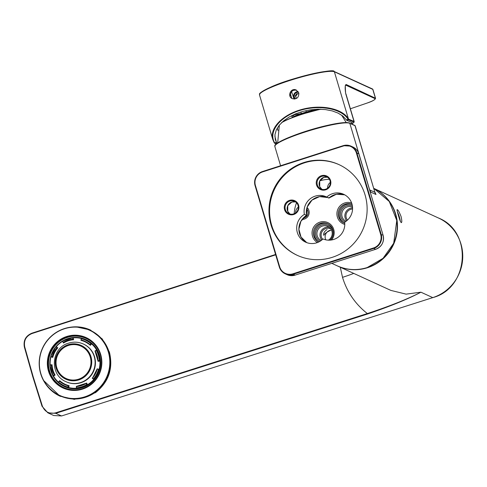 <?xml version="1.0" encoding="UTF-8"?>
<svg xmlns="http://www.w3.org/2000/svg" width="487" height="487" viewBox="0 0 487 487"><rect width="100%" height="100%" fill="white"/><g stroke="black" fill="none" stroke-linecap="round" stroke-linejoin="round"><path stroke-width="0.73" d="M332.183 257.355A49.924 48.907 114.6 0 1 297.253 255.334A49.924 48.907 114.6 0 1 273.584 189.577A49.924 48.907 114.6 0 1 338.842 164.551A49.924 48.907 114.6 0 1 367.003 212.782A49.924 48.907 114.6 0 1 332.183 257.355M297.563 255.474A49.924 48.907 114.6 0 1 274.205 189.857A49.924 48.907 114.6 0 1 339.147 164.697M344.656 222.218A15.779 15.456 114.6 0 1 338.544 236.907A15.779 15.456 114.6 0 1 323.003 238.94A15.779 15.456 114.6 0 1 305.629 242.173A15.779 15.456 114.6 0 1 296.705 228.793A15.779 15.456 114.6 0 1 304.375 214.383A15.779 15.456 114.6 0 1 310.061 198.897A15.779 15.456 114.6 0 1 326.174 196.797A15.779 15.456 114.6 0 1 326.734 197.065A15.779 15.456 114.6 0 1 343.633 194.289A15.779 15.456 114.6 0 1 352.564 207.803A15.779 15.456 114.6 0 1 344.656 222.218M290.538 214.791A7.439 7.287 114.6 0 1 285.851 202.939A7.439 7.287 114.6 0 1 298.385 204.589A7.439 7.287 114.6 0 1 290.538 214.791M322.504 190.107A7.439 7.287 114.6 0 1 317.816 178.254A7.439 7.287 114.6 0 1 330.35 179.904A7.439 7.287 114.6 0 1 322.504 190.107M324.634 176.13A6.763 6.623 -65.4 0 0 320.866 188.956A6.763 6.623 -65.4 0 0 330.046 184.64A6.763 6.623 -65.4 0 0 324.634 176.13M292.669 200.814A6.763 6.623 -65.4 0 0 288.894 213.647A6.763 6.623 -65.4 0 0 298.081 209.325A6.763 6.623 -65.4 0 0 292.669 200.814M306.146 215.199L306.56 215.382L307.212 207.012L312.009 200.096L319.588 196.614L327.788 197.552A15.779 15.456 -65.4 0 0 311.997 200.102A15.779 15.456 -65.4 0 0 306.56 215.382L304.375 214.383M328.932 198.063L336.407 194.222L344.705 194.83A15.779 15.456 -65.4 0 0 328.914 198.069L326.734 197.065M328.914 198.069L328.932 197.57M375.033 192.353L375.994 194.49L370.796 192.109L369.67 189.912L349.812 123.314L355.005 125.695L374.862 192.292L355.2 125.871A11.268 1.51 -16.6 0 0 355.005 125.695A0.45 0.444 -65.4 0 0 354.773 125.421L355.2 125.871M327.069 229.56C324.354 231.331 323.271 233.279 323.825 235.404C324.257 233.833 326.783 232.013 331.391 229.937M329.407 179.301A36.062 35.326 -65.4 0 0 319.801 180.847M296.522 202.769A36.062 35.326 -65.4 0 0 294.191 213.708M300.875 236.773A36.062 35.326 -65.4 0 0 304.941 241.455M337.016 194.112A6.891 6.751 114.6 0 1 334.642 194.697M327.581 188.201A6.891 6.751 114.6 0 1 330.32 182.382M307.06 207.468A6.891 6.751 114.6 0 1 302.135 219.393M295.615 212.892A6.891 6.751 114.6 0 1 298.354 207.066M344.778 224.434A11.268 11.043 114.6 0 1 344.79 202.933A11.268 11.043 114.6 0 1 351.62 202.969M317.414 242.55A11.268 11.043 114.6 0 1 319.929 222.133A11.268 11.043 114.6 0 1 331.562 239.969M330.204 240.134A10.142 9.935 -65.4 0 0 320.452 223.296A10.142 9.935 -65.4 0 0 318.748 241.978M328.055 223.959A10.142 9.935 -65.4 0 0 318.863 241.923M320.093 241.235A8.924 8.742 114.6 0 1 318.851 226.565A8.924 8.742 114.6 0 1 332.755 230.704A8.924 8.742 114.6 0 1 329.955 240.152M328.384 240.164A7.798 7.634 -65.4 0 0 327.806 226.406A7.798 7.634 -65.4 0 0 317.652 230.241A7.798 7.634 -65.4 0 0 321.17 240.511M321.804 240.024A7.798 7.634 114.6 0 1 329.273 227.295M330.837 228.939A6.763 6.623 -65.4 0 0 322.619 239.312M352.052 204.351A10.142 9.935 -65.4 0 0 338.24 213.154A10.142 9.935 -65.4 0 0 344.753 223.271M352.083 204.473A10.142 9.935 -65.4 0 0 344.486 223.168M344.954 222.035A8.924 8.742 114.6 0 1 346.689 205.727A8.924 8.742 114.6 0 1 352.369 205.855M352.527 207.145A7.798 7.634 -65.4 0 0 341.783 213.769A7.798 7.634 -65.4 0 0 346.032 221.311M346.665 220.824A7.798 7.634 114.6 0 1 352.57 207.943M352.558 209.026A6.763 6.623 -65.4 0 0 347.481 220.112M303.206 218.121A5.54 5.43 -65.4 0 0 306.676 208.868M325.791 239.829A6.763 6.623 114.6 0 1 331.489 230.071M296.285 115.815L296.321 115.943A12.23 1.638 163.4 0 0 295.664 116.314M312.441 110.64L312.447 110.665A12.23 1.638 163.4 0 0 296.893 115.656L296.887 115.626M305.477 112.972A12.23 0.712 8.1 0 1 306.323 112.838M311.857 111.28A12.23 0.712 -171.9 0 0 310.256 111.115M298.768 92.938L296.254 90.052C290.855 87.264 286.849 96.475 292.31 98.66C296.784 99.464 298.939 97.558 298.768 92.938M274.09 142.514L274.595 142.752L274.09 142.514L272.787 139.501C269.341 128.337 282.46 114.695 301.666 109.484C320.811 104.151 342.038 108.351 348.375 118.725L348.771 119.224A10608.479 1421.803 163.4 0 1 354 121.44L345.715 93.65C344.845 87.885 345.015 84.841 346.22 84.531L375.544 98.277L372.914 89.431L334.374 71.759A39.447 5.284 163.4 0 0 292.742 79.564A39.447 5.284 163.4 0 0 259.51 94.965C260.606 93.954 255.383 94.6 270.382 87.295C291.086 77.482 334.892 68.131 334.125 71.479A0.45 0.438 112.7 0 1 334.374 71.759L348.375 118.725A0.45 0.371 148.2 0 1 348.028 119.236C341.448 108.351 318.644 104.352 299.188 110.677C279.641 116.843 268.16 131.819 274.595 142.752L275.027 143.33L276.726 142.788A10606.221 1421.498 163.4 0 0 277.407 143.129M274.181 142.673L274.175 142.667A0.45 0.377 -29.9 0 0 274.686 142.91L276.403 142.356L276.726 142.788M345.922 93.851L354.207 121.628A11.268 1.51 163.4 0 0 354 121.44A0.45 0.438 -66.8 0 1 353.702 122A10608.029 1421.742 163.4 0 0 348.479 119.784L348.114 119.37L346.397 119.918L342.951 116.174L338.167 113.136L332.237 110.902L325.413 109.581L318.005 109.228L310.322 109.849L302.707 111.426L295.481 113.891L288.968 117.13L283.446 121.013L279.154 125.36L276.287 129.986L274.954 134.692L275.228 139.27L276.403 142.356M296.656 90.259C292.577 89.705 290.526 91.519 290.508 95.702M351.036 123.704A9.016 1.205 163.4 0 0 352.168 122.687A9.016 1.205 163.4 0 0 352.01 122.547A10606.221 1421.498 163.4 0 0 346.781 120.332L346.397 119.918M300.826 111.973L301.325 113.556L294.757 114.689A22.566 3.025 163.4 0 0 293.235 115.309L291.762 116.247L292.413 116.971A1.126 1.102 -65.4 0 0 293.204 117.02L293.448 117.13M301.325 113.556L306.317 111.955L305.933 110.64M295.262 92.542L297.977 91.422M294.458 99.05L293.594 96.785M312.039 110.75L309.708 111.292M298.975 114.731L297.186 115.516M297.088 115.559L296.157 116.034M313.33 110.354L312.167 110.726M311.09 110.847A2.252 2.21 -65.4 0 0 311.534 110.859M367.204 103.025L350.378 108.778L367.204 103.025C373.024 100.882 375.654 99.421 375.093 98.66L345.575 85.055C345.222 84.677 345.222 87.082 345.575 92.28M345.94 85.091A0.45 0.438 -66.5 0 0 346.22 84.531M99.878 360.891L99.354 360.557L97.972 360.922L99.932 361.135A25.354 24.837 -65.4 0 1 99.141 369.146L98.794 369.231A25.354 24.837 -65.4 0 1 93.547 379.203L93.687 379.507A25.354 24.837 -65.4 0 1 87.544 384.687L87.063 384.669A25.354 24.837 -65.4 0 1 81.938 386.97A25.354 24.837 -65.4 0 1 76.453 388.072L76.52 388.218A25.354 24.837 -65.4 0 1 68.63 387.536L67.936 387.055A25.129 24.618 -65.4 0 1 58.641 382.143L58.373 382.185A25.354 24.837 -65.4 0 0 64.199 385.941L64.655 386.148A25.354 24.837 -65.4 0 0 82.394 387.177A25.354 24.837 -65.4 0 0 100.079 364.538A25.354 24.837 -65.4 0 0 85.773 340.042L85.322 339.835A25.354 24.837 -65.4 0 0 81.39 338.428L81.506 338.684A25.129 24.618 -65.4 0 1 90.795 343.603L90.058 344.881A23.668 23.181 -65.4 0 0 84.616 341.375A23.668 23.181 -65.4 0 0 80.952 340.06L81.39 338.447L85.322 339.835A25.354 24.837 -65.4 0 1 91.148 343.591L90.795 343.603M50.082 365.189L51.792 364.976A23.668 23.181 -65.4 0 0 54.769 374.96L53.077 375.702L53.12 375.374A25.129 24.618 -65.4 0 1 50.082 365.189L49.887 365A25.354 24.837 -65.4 0 0 53.071 375.69L53.479 376.031A25.354 24.837 -65.4 0 0 58.428 382.112M50.137 365.116L50.161 364.909A25.354 24.837 -65.4 0 1 50.958 356.898L50.727 356.551A25.354 24.837 -65.4 0 1 55.962 346.592L55.956 346.878A25.129 24.618 -65.4 0 0 50.958 356.368L52.328 356.971L50.727 356.551L55.968 346.58L56.876 347.675A23.893 23.406 -65.4 0 0 52.133 356.679M50.977 356.667L52.328 356.971A23.668 23.181 -65.4 0 1 57.229 347.663L55.975 346.58L56.876 347.675M56.224 346.689L56.413 346.537A25.354 24.837 -65.4 0 1 62.549 341.357L62.701 341.223M73.312 337.826L73.427 339.5A23.668 23.181 -65.4 0 0 63.523 342.678L63.273 342.562A23.668 23.181 -65.4 0 1 73.178 339.39L72.819 337.935L72.904 339.165L73.427 339.5L73.312 337.826L72.819 337.935A25.129 24.618 -65.4 0 0 62.72 341.174L62.458 341.113A25.354 24.837 -65.4 0 1 73.056 337.71L62.452 341.107L63.267 342.55M81.372 338.483A25.354 24.837 -65.4 0 0 73.574 337.826M84.738 341.43A23.668 23.181 -65.4 0 0 81.195 340.176L81.183 339.883A23.893 23.406 -65.4 0 1 89.992 344.546L90.302 344.991L91.398 343.706L90.058 344.881L84.616 341.375M91.398 343.706L91.605 343.871A25.354 24.837 -65.4 0 1 96.621 350.013L96.444 350.074A25.354 24.837 -65.4 0 1 99.634 360.782L98.137 360.66A23.893 23.406 -65.4 0 0 95.257 350.993L94.995 350.932A23.668 23.181 -65.4 0 1 97.972 360.897L94.995 350.926L96.426 350.086L94.995 350.926M97.437 368.921L99.038 369.341M93.79 379.318L92.268 378.271A23.443 22.962 -65.4 0 0 92.36 378.168M66.08 381.723L66.415 381.875A20.734 20.314 -65.4 0 0 93.516 371.484A20.734 20.314 -65.4 0 0 83.685 344.169L83.356 344.017C78.553 341.892 73.634 341.6 68.6 343.146C51.05 347.73 49.193 375.039 66.08 381.723A20.734 20.314 -65.4 0 0 93.187 371.331A20.734 20.314 -65.4 0 0 83.356 344.017M87.313 384.779L86.248 383.214L86.723 384.566A25.129 24.618 -65.4 0 1 76.617 387.804L76.343 386.392A23.668 23.181 -65.4 0 0 86.229 383.226M65.027 384.462A23.668 23.181 -65.4 0 1 59.712 381.017L59.463 380.901A23.668 23.181 -65.4 0 0 64.905 384.407A23.668 23.181 -65.4 0 0 68.57 385.716L64.905 384.407M68.375 387.463L68.819 385.832L68.131 387.348A25.354 24.837 -65.4 0 1 64.199 385.941L58.367 382.185L59.451 380.919M54.179 374.753A23.893 23.406 -65.4 0 1 51.299 365.086L51.549 364.86A23.668 23.181 -65.4 0 0 54.526 374.85L53.077 375.702L49.887 365L51.537 364.86L49.887 365M58.641 382.143L59.444 381.199A23.893 23.406 -65.4 0 0 68.259 385.862L67.936 387.055M76.337 386.392L76.453 388.06L76.343 386.392L86.236 383.22M76.538 386.575A23.893 23.406 -65.4 0 0 86.12 383.506L86.723 384.566M92.567 378.07L97.187 368.805L98.477 369.371A25.129 24.618 -65.4 0 1 93.48 378.868L92.567 378.07A23.893 23.406 -65.4 0 0 97.303 369.061M81.506 338.684L80.952 340.06M72.904 339.165A23.893 23.406 -65.4 0 0 63.316 342.239L62.452 341.107M62.72 341.174L63.273 342.562M57.831 347.773A23.443 22.962 -65.4 0 0 52.773 357.379L52.578 357.087A23.668 23.181 -65.4 0 1 57.472 347.779L56.413 346.537M53.326 375.818L55.116 375.063A23.443 22.962 -65.4 0 1 52.042 364.751L50.161 364.909M68.819 385.832L69.136 385.692L68.819 385.832M98.033 360.946A23.443 22.962 -65.4 0 1 98.057 361.293L99.932 361.135M95.245 351.042L94.983 350.981A23.443 22.962 -65.4 0 1 96.463 354.055M81.031 340.096L80.964 340.352A23.443 22.962 -65.4 0 1 90.369 345.326L91.605 343.871M63.523 342.678L63.48 343.006L63.523 342.678M68.259 344.699A18.549 18.171 -65.4 0 0 61.015 375.976A18.549 18.171 -65.4 0 0 91.264 366.279A18.549 18.171 -65.4 0 0 68.259 344.699M65.958 378.691L66.001 378.709A18.031 17.666 -65.4 0 0 89.571 369.676A18.031 17.666 -65.4 0 0 81.025 345.922L80.976 345.904A18.031 17.666 -65.4 0 0 57.411 354.938A18.031 17.666 -65.4 0 0 65.958 378.691A18.031 17.666 -65.4 0 0 78.571 379.422A18.031 17.666 -65.4 0 0 91.148 363.32A18.031 17.666 -65.4 0 0 80.976 345.904M80.927 346.129A17.806 17.441 -65.4 0 0 57.691 355.072A17.806 17.441 -65.4 0 0 66.092 378.502M78.51 379.209A17.806 17.441 -65.4 0 0 90.929 363.308A17.806 17.441 -65.4 0 0 80.885 346.111A17.806 17.441 -65.4 0 0 57.612 355.035A17.806 17.441 -65.4 0 0 66.049 378.484A17.806 17.441 -65.4 0 0 78.51 379.209M89.139 385.497A26.955 26.401 114.6 0 1 50.892 374.515A26.955 26.401 114.6 0 1 67.376 337.406A26.955 26.401 114.6 0 1 101.272 359.016M86.199 338.13A27.272 26.718 -65.4 0 0 67.285 337.101A27.272 26.718 -65.4 0 0 48.274 361.36A27.272 26.718 -65.4 0 0 63.487 387.725M50.758 356.563A25.829 25.3 -65.4 0 0 50.898 370.893A25.829 25.3 -65.4 0 0 64.454 386.581A25.829 25.3 -65.4 0 0 98.216 373.632A25.829 25.3 -65.4 0 0 85.968 339.616A25.829 25.3 -65.4 0 0 67.9 338.568A25.829 25.3 -65.4 0 0 55.993 346.586M75.546 399.005L74.395 399.37L60.023 396.181L43.361 380.262M60.491 396.388A36.403 35.661 114.6 0 1 60.053 396.193A36.403 35.661 114.6 0 1 45.254 383.415M275.697 254.829L31.911 333.571C26.03 336.103 23.626 340.523 24.703 346.835L33.11 376.53L42.357 406.061C44.92 411.947 49.315 414.218 55.555 412.866L367.344 313.561C355.309 304.113 347.036 292.042 342.519 277.34L340.285 267.235M94.259 393.058L95.47 392.674C108.717 382.082 113.355 368.543 109.405 352.071L102.215 338.915L90.345 329.985L75.838 326.826A36.403 35.661 114.6 0 1 90.375 330.003A36.403 35.661 114.6 0 1 90.771 330.186M390.86 290.404L406.103 294.136L420.932 292.194L432.773 297.618A42.826 41.949 -65.4 0 0 462.644 259.382A42.826 41.949 -65.4 0 0 438.489 218.012L373.833 188.396A42.826 41.949 114.6 0 1 393.368 244.833A42.826 41.949 114.6 0 1 337.54 265.981A42.826 41.949 114.6 0 1 337.375 265.902L390.86 290.404M367.551 314.012L367.344 313.561C390.026 306.079 407.887 298.957 420.932 292.194C408.088 299.018 390.294 306.293 367.551 314.012L55.755 413.323L47.848 412.824L42.016 406.237L32.769 376.701L24.356 347.012C23.236 340.431 25.744 335.829 31.868 333.193L275.587 254.476M399.943 220.343C398.189 215.108 397.215 211.559 397.033 209.696C397.83 209.422 399.176 211.717 401.087 216.587C402.019 220.696 402.031 222.711 401.136 222.62L399.943 220.343M47.89 412.848L53.716 415.514L61.532 415.965L432.785 297.618C468.963 288.188 473.029 231.544 438.489 218.012M400.265 221.201A5.862 0.877 72.2 0 0 399.37 216.922A5.862 0.877 72.2 0 0 397.343 211.76M298.081 91.556A4.511 4.413 -65.4 0 0 294.623 99.038M298.568 92.402A3.652 3.579 -65.4 0 0 295.572 98.849M296.942 98.155L296.327 98.106L295.274 95.756L296.772 93.626L298.933 93.814M296.772 93.626L297.393 93.912L295.895 96.036L295.274 95.756M279.666 266.803L279.313 266.973L255.066 185.632L279.319 266.961A11.268 11.043 -65.4 0 0 293.125 274.278L373.766 248.431L375.66 249.295A11.268 11.043 -65.4 0 0 383.08 235.191L358.834 153.849A11.268 11.043 -65.4 0 0 352.917 147.007L351.017 146.137A11.268 11.043 -65.4 0 0 343.134 145.68L262.493 171.534L343.128 145.68L343.183 146.07L262.542 171.923A10.817 10.598 -65.4 0 0 255.413 185.462L279.666 266.803A10.817 10.598 -65.4 0 0 292.912 273.816L373.553 247.962A10.817 10.598 -65.4 0 0 380.676 234.424L356.429 153.082A10.817 10.598 -65.4 0 0 343.183 146.07M292.912 273.816L295.019 275.149L375.678 249.289M373.553 247.962L373.766 248.431A11.268 11.043 -65.4 0 0 381.187 234.326L356.934 152.985L358.84 153.868C357.835 150.708 355.863 148.425 352.917 147.007M380.676 234.424L383.08 235.191L358.84 153.855M279.313 266.973C280.317 270.121 282.29 272.41 285.242 273.822L287.135 274.692A11.268 11.043 -65.4 0 0 295.019 275.149L375.672 249.295C381.924 246.599 384.395 241.899 383.086 235.197L383.086 235.209M262.475 171.54A11.268 11.043 -65.4 0 0 255.066 185.62M356.429 153.082L356.934 152.985A11.268 11.043 -65.4 0 0 351.017 146.137L343.128 145.68M262.542 171.923L262.487 171.534C256.229 174.23 253.757 178.93 255.066 185.632L255.413 185.462M323.825 177.335A6.763 6.623 -65.4 0 0 321.937 189.34L319.74 186.74L319.728 181L323.837 177.335A6.763 6.623 -65.4 0 1 327.483 177.225L323.837 177.335M291.859 202.02A6.763 6.623 -65.4 0 0 289.972 214.024L287.774 211.425L287.762 205.684L291.871 202.02A6.763 6.623 -65.4 0 1 295.518 201.91L291.871 202.02M306.56 215.382A15.779 15.456 -65.4 0 0 298.872 229.182A15.779 15.456 -65.4 0 0 306.737 242.629L301.015 237.011L298.878 229.188L300.911 221.268L306.567 215.382M367.174 267.564A42.826 41.949 -65.4 0 0 397.002 229.864A42.826 41.949 -65.4 0 0 373.839 188.414L389.283 201.502L396.777 220.489L393.697 243.232L383.05 258.329L367.186 267.564C356.928 270.717 346.933 270.139 337.211 265.829A42.826 41.949 -65.4 0 0 367.174 267.564M280.585 165.732L274.845 146.471A39.447 5.284 -16.6 0 1 308.35 130.985A39.447 5.284 -16.6 0 1 349.812 123.314A0.45 0.444 -66.3 0 0 349.575 123.041L354.773 125.421M375.994 194.49A6.763 6.623 114.6 0 1 374.862 192.292L369.67 189.912M275.173 145.4A38.997 5.229 -16.6 0 1 310.012 130.072A38.997 5.229 -16.6 0 1 349.258 123.022M333.832 71.461A39.009 5.229 163.4 0 0 294.325 78.669A39.009 5.229 163.4 0 0 259.815 93.924M334.125 71.479L372.518 88.993A0.45 0.444 116.4 0 1 372.744 89.261L375.38 98.1A0.45 0.444 -63.5 0 1 375.093 98.66M276.379 142.314L274.869 136.08M342.349 116.101L342.184 115.577M354.207 121.628L353.879 122.511L351.504 123.923A10.817 1.449 163.4 0 0 353.702 122M348.771 119.224A0.45 0.438 -67.3 0 1 348.479 119.784L346.781 120.332M274.473 143.038A0.45 0.444 -63.3 0 0 275.027 143.33A10608.029 1421.742 163.4 0 0 276.281 143.963M284.603 120.898L284.402 120.234M277.955 130.546L277.334 127.984M348.455 118.858A0.45 0.371 148.2 0 1 348.114 119.37L348.028 119.236M291.597 91.629L294.051 99.056M316.605 109.514L314.48 109.782A21.44 2.873 163.4 0 0 304.363 112.613M303.304 112.954A21.44 2.873 163.4 0 0 294.258 116.265L293.204 117.02M290.459 94.259L291.713 98.051M291.835 116.314A1.126 1.102 -65.4 0 0 292.413 116.971L293.071 117.27M293.235 115.309A1.126 0.7 67.3 0 0 294.258 116.265M314.48 109.782A1.126 0.408 -103.6 0 0 314.632 109.38M367.216 103.031L367.222 103.019C372.391 101.302 375.167 99.719 375.544 98.277M99.354 360.557A25.129 24.618 -65.4 0 0 96.316 350.366L95.257 350.993M62.549 341.357L63.48 343.006A23.443 22.962 -65.4 0 1 73.701 339.725M50.958 356.898L52.773 357.379M53.479 376.031L55.116 375.063M68.63 387.536L69.136 385.692A23.443 22.962 -65.4 0 1 59.731 380.718L59.542 380.937M76.392 386.319A23.443 22.962 -65.4 0 0 82.248 385.095M86.284 383.232A23.443 22.962 -65.4 0 0 86.619 383.038L87.544 384.687M92.299 378.107A23.668 23.181 -65.4 0 0 97.187 368.823M93.541 379.196L92.293 378.113L93.541 379.203M109.125 352.192A36.062 35.326 114.6 0 1 98.356 389.898A36.062 35.326 114.6 0 1 60.151 395.864C70.499 400.332 80.787 400.034 91.014 394.975C98.471 390.994 103.962 385.12 107.487 377.364C111.024 369.128 111.572 360.739 109.131 352.198C105.929 342.124 99.616 334.819 90.192 330.289A36.062 35.326 114.6 0 1 109.125 352.192M108.589 351.949A36.062 35.326 114.6 0 1 97.82 389.655A36.062 35.326 114.6 0 1 59.615 395.621A36.062 35.326 114.6 0 1 42.521 348.12A36.062 35.326 114.6 0 1 89.657 330.046A36.062 35.326 114.6 0 1 108.589 351.949M100.699 354.445A27.722 27.156 114.6 0 1 68.344 389.801A27.722 27.156 114.6 0 1 54.745 344.199A27.722 27.156 114.6 0 1 100.699 354.445M108.339 351.998A35.837 35.107 114.6 0 1 66.512 397.696A35.837 35.107 114.6 0 1 48.937 338.745A35.837 35.107 114.6 0 1 108.339 351.998M86.035 338.057C93.157 341.478 97.93 346.994 100.346 354.615A27.272 26.718 114.6 0 1 92.213 383.135A27.272 26.718 114.6 0 1 63.316 387.646A27.272 26.718 114.6 0 1 47.933 361.305A27.272 26.718 114.6 0 1 66.956 336.949A27.272 26.718 114.6 0 1 86.035 338.057A27.272 26.718 114.6 0 1 100.359 354.621C102.087 360.66 101.826 366.65 99.549 372.579C93.291 388.419 74.736 393.758 63.316 387.646M320.927 109.246A28.873 3.872 163.4 0 0 301.891 114.354A28.873 3.872 163.4 0 0 281.541 122.736M329.967 124.849A35.965 4.821 163.4 0 0 305.824 131.295A35.965 4.821 163.4 0 0 292.833 135.891M320.373 109.234A28.508 3.823 163.4 0 0 301.903 114.201A28.508 3.823 163.4 0 0 281.784 122.493M342.519 277.34A33.81 4.529 163.4 0 0 353.751 273.402M55.555 412.866L55.755 413.323L61.532 415.965L432.785 297.618M31.911 333.571L31.868 333.193C25.738 335.829 23.236 340.431 24.35 347L24.356 347.012M24.703 346.835L24.35 347L32.763 376.695L42.016 406.237M42.357 406.061L42.01 406.231L47.848 412.824M295.031 275.149L287.135 274.692M337.211 265.829L331.817 263.357M274.845 146.471C275.843 145.497 270.936 145.99 285.595 138.85C304.278 130.613 341.515 120.289 349.581 123.041M374.905 192.304L374.905 191.981M259.51 94.965L272.787 139.501M291.579 115.693L291.756 116.247M290.459 94.301L291.689 98.027M276.178 144.049L274.218 142.764L272.793 139.519M372.518 88.993L372.908 89.425M58.367 382.185L59.457 380.901M80.945 340.054L81.384 338.428M90.192 330.289L89.657 330.046C75.181 322.534 52.718 328.214 43.282 346.549C38.217 356.874 37.852 367.295 42.18 377.815C45.833 385.923 51.646 391.858 59.615 395.621L60.151 395.864M279.355 125.116L277.669 142.953M341.655 115.188L346.196 122.535M281.87 122.42L288.548 119.09L301.897 114.201L320.349 109.234M275.587 254.47L31.862 333.193"/></g></svg>
